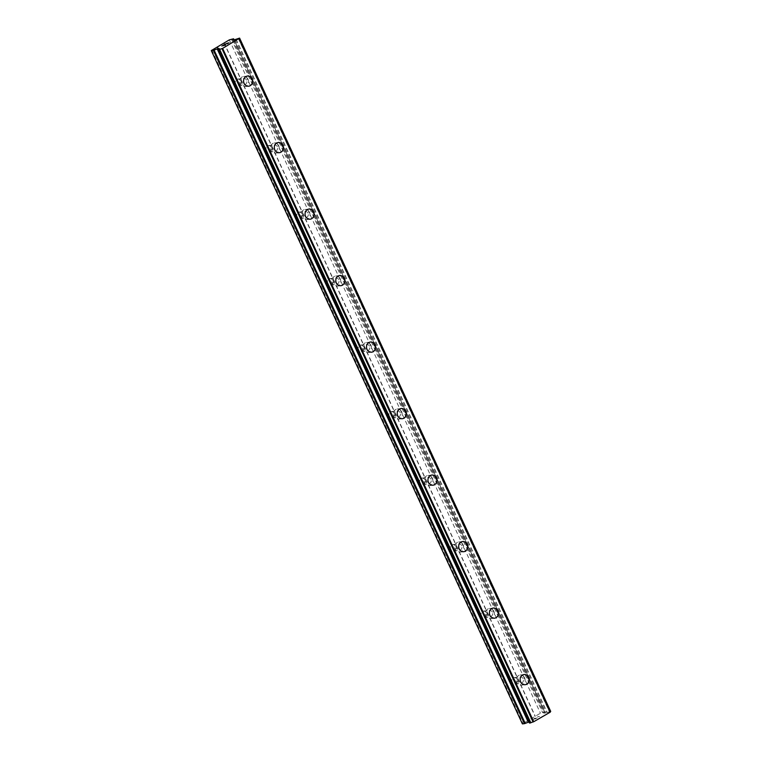 <?xml version="1.0" encoding="UTF-8"?>
<svg xmlns="http://www.w3.org/2000/svg" width="762" height="762" viewBox="0 0 762 762"><rect width="100%" height="100%" fill="white"/><g stroke="black" fill="none" stroke-linecap="round" stroke-linejoin="round"><path stroke-width="0.57" stroke-dasharray="3.81 2.86" d="M517.112 679.352A3.248 2.848 83.3 0 0 512.083 682.238A3.248 2.848 83.3 0 0 517.112 679.352M523.132 678.647A3.248 2.848 83.3 0 0 518.103 681.533A3.248 2.848 83.3 0 0 523.132 678.647M525.218 684.695L525.228 684.695A5.105 4.477 -96.7 0 1 525.218 684.695A5.105 4.477 -96.7 0 1 520.675 681.885A5.105 4.477 -96.7 0 1 524.037 674.551L524.037 674.551M486.385 612.858A3.248 2.848 83.3 0 0 481.355 615.734A3.248 2.848 83.3 0 0 486.385 612.858M492.404 612.153A3.248 2.848 83.3 0 0 487.375 615.029A3.248 2.848 83.3 0 0 492.404 612.153M494.49 618.201L494.5 618.201A5.105 4.477 -96.7 0 1 494.49 618.201A5.105 4.477 -96.7 0 1 489.947 615.391A5.105 4.477 -96.7 0 1 493.309 608.047L493.309 608.047M455.657 546.354A3.248 2.848 83.3 0 0 450.628 549.24A3.248 2.848 83.3 0 0 455.657 546.354M461.677 545.649A3.248 2.848 83.3 0 0 456.648 548.535A3.248 2.848 83.3 0 0 461.677 545.649M463.763 551.698L463.772 551.698A5.105 4.477 -96.7 0 1 463.763 551.698A5.105 4.477 -96.7 0 1 459.219 548.888A5.105 4.477 -96.7 0 1 462.582 541.544L462.582 541.544M424.929 479.85A3.248 2.848 83.3 0 0 419.9 482.737A3.248 2.848 83.3 0 0 424.929 479.85M430.949 479.146A3.248 2.848 83.3 0 0 425.92 482.032A3.248 2.848 83.3 0 0 430.949 479.146M433.035 485.194L433.045 485.194A5.105 4.477 -96.7 0 1 433.035 485.194A5.105 4.477 -96.7 0 1 428.492 482.384A5.105 4.477 -96.7 0 1 431.854 475.05L431.854 475.05M394.202 413.356A3.248 2.848 83.3 0 0 389.172 416.233A3.248 2.848 83.3 0 0 394.202 413.356M400.221 412.652A3.248 2.848 83.3 0 0 395.192 415.528A3.248 2.848 83.3 0 0 400.221 412.652M402.307 418.7L402.317 418.7A5.105 4.477 -96.7 0 1 402.307 418.7A5.105 4.477 -96.7 0 1 397.764 415.89A5.105 4.477 -96.7 0 1 401.126 408.546L401.126 408.546M363.474 346.853A3.248 2.848 83.3 0 0 358.445 349.739A3.248 2.848 83.3 0 0 363.474 346.853M369.494 346.148A3.248 2.848 83.3 0 0 364.465 349.034A3.248 2.848 83.3 0 0 369.494 346.148M371.58 352.196L371.589 352.196A5.105 4.477 -96.7 0 1 371.58 352.196A5.105 4.477 -96.7 0 1 367.036 349.387A5.105 4.477 -96.7 0 1 370.399 342.043L370.399 342.043M332.746 280.349A3.248 2.848 83.3 0 0 327.717 283.235A3.248 2.848 83.3 0 0 332.746 280.349M338.766 279.644A3.248 2.848 83.3 0 0 333.737 282.531A3.248 2.848 83.3 0 0 338.766 279.644M340.852 285.693L340.862 285.693A5.105 4.477 -96.7 0 1 340.852 285.693A5.105 4.477 -96.7 0 1 336.309 282.883A5.105 4.477 -96.7 0 1 339.671 275.549L339.671 275.549M302.019 213.855A3.248 2.848 83.3 0 0 296.99 216.732A3.248 2.848 83.3 0 0 302.019 213.855M308.038 213.15A3.248 2.848 83.3 0 0 303.009 216.027A3.248 2.848 83.3 0 0 308.038 213.15M310.124 219.199L310.134 219.199A5.105 4.477 -96.7 0 1 310.124 219.199A5.105 4.477 -96.7 0 1 305.581 216.379A5.105 4.477 -96.7 0 1 308.943 209.045L308.943 209.045M271.291 147.352A3.248 2.848 83.3 0 0 266.262 150.238A3.248 2.848 83.3 0 0 271.291 147.352M277.311 146.647A3.248 2.848 83.3 0 0 272.282 149.533A3.248 2.848 83.3 0 0 277.311 146.647M279.397 152.695L279.406 152.695A5.105 4.477 -96.7 0 1 279.397 152.695A5.105 4.477 -96.7 0 1 274.853 149.885A5.105 4.477 -96.7 0 1 278.216 142.542L278.216 142.542M240.563 80.848A3.248 2.848 83.3 0 0 235.534 83.734A3.248 2.848 83.3 0 0 240.563 80.848M246.583 80.143A3.248 2.848 83.3 0 0 241.554 83.029A3.248 2.848 83.3 0 0 246.583 80.143M248.679 86.192L248.679 86.192A5.105 4.477 -96.7 0 1 244.126 83.382A5.105 4.477 -96.7 0 1 247.488 76.048A5.105 4.477 -96.7 0 1 247.488 76.038L247.488 76.038M248.021 79.324A5.105 4.477 83.3 0 0 243.478 76.514A5.105 4.477 83.3 0 0 240.116 83.849A5.105 4.477 83.3 0 0 244.669 86.658A5.105 4.477 83.3 0 0 248.021 79.324M251.631 78.905A5.105 4.477 83.3 0 0 247.088 76.086A5.105 4.477 83.3 0 0 243.726 83.429A5.105 4.477 83.3 0 0 248.269 86.239A5.105 4.477 83.3 0 0 251.631 78.905M278.749 145.828A5.105 4.477 83.3 0 0 274.206 143.008A5.105 4.477 83.3 0 0 270.843 150.352A5.105 4.477 83.3 0 0 275.396 153.162A5.105 4.477 83.3 0 0 278.749 145.828M282.359 145.399A5.105 4.477 83.3 0 0 277.816 142.589A5.105 4.477 83.3 0 0 274.453 149.933A5.105 4.477 83.3 0 0 278.997 152.743A5.105 4.477 83.3 0 0 282.359 145.399M309.477 212.322A5.105 4.477 83.3 0 0 304.933 209.512A5.105 4.477 83.3 0 0 301.571 216.856A5.105 4.477 83.3 0 0 306.124 219.666A5.105 4.477 83.3 0 0 309.477 212.322M313.087 211.903A5.105 4.477 83.3 0 0 308.543 209.093A5.105 4.477 83.3 0 0 305.181 216.427A5.105 4.477 83.3 0 0 309.724 219.246A5.105 4.477 83.3 0 0 313.087 211.903M340.204 278.825A5.105 4.477 83.3 0 0 335.661 276.015A5.105 4.477 83.3 0 0 332.299 283.35A5.105 4.477 83.3 0 0 336.852 286.169A5.105 4.477 83.3 0 0 340.204 278.825M343.814 278.406A5.105 4.477 83.3 0 0 339.271 275.587A5.105 4.477 83.3 0 0 335.909 282.931A5.105 4.477 83.3 0 0 340.452 285.74A5.105 4.477 83.3 0 0 343.814 278.406M370.932 345.329A5.105 4.477 83.3 0 0 366.389 342.519A5.105 4.477 83.3 0 0 363.026 349.853A5.105 4.477 83.3 0 0 367.579 352.663A5.105 4.477 83.3 0 0 370.932 345.329M374.542 344.9A5.105 4.477 83.3 0 0 369.999 342.09A5.105 4.477 83.3 0 0 366.636 349.434A5.105 4.477 83.3 0 0 371.18 352.244A5.105 4.477 83.3 0 0 374.542 344.9M401.66 411.823A5.105 4.477 83.3 0 0 397.116 409.013A5.105 4.477 83.3 0 0 393.754 416.357A5.105 4.477 83.3 0 0 398.307 419.167A5.105 4.477 83.3 0 0 401.66 411.823M405.27 411.404A5.105 4.477 83.3 0 0 400.726 408.594A5.105 4.477 83.3 0 0 397.364 415.928A5.105 4.477 83.3 0 0 401.907 418.748A5.105 4.477 83.3 0 0 405.27 411.404M432.387 478.326A5.105 4.477 83.3 0 0 427.844 475.517A5.105 4.477 83.3 0 0 424.482 482.851A5.105 4.477 83.3 0 0 429.035 485.67A5.105 4.477 83.3 0 0 432.387 478.326M435.997 477.907A5.105 4.477 83.3 0 0 431.454 475.097A5.105 4.477 83.3 0 0 428.092 482.432A5.105 4.477 83.3 0 0 432.635 485.242A5.105 4.477 83.3 0 0 435.997 477.907M463.115 544.83A5.105 4.477 83.3 0 0 458.572 542.02A5.105 4.477 83.3 0 0 455.209 549.354A5.105 4.477 83.3 0 0 459.762 552.164A5.105 4.477 83.3 0 0 463.115 544.83M466.725 544.401A5.105 4.477 83.3 0 0 462.182 541.591A5.105 4.477 83.3 0 0 458.819 548.935A5.105 4.477 83.3 0 0 463.363 551.745A5.105 4.477 83.3 0 0 466.725 544.401M493.843 611.324A5.105 4.477 83.3 0 0 489.299 608.514A5.105 4.477 83.3 0 0 485.937 615.858A5.105 4.477 83.3 0 0 490.48 618.668A5.105 4.477 83.3 0 0 493.843 611.324M497.453 610.905A5.105 4.477 83.3 0 0 492.909 608.095A5.105 4.477 83.3 0 0 489.547 615.439A5.105 4.477 83.3 0 0 494.09 618.249A5.105 4.477 83.3 0 0 497.453 610.905M524.57 677.828A5.105 4.477 83.3 0 0 520.027 675.018A5.105 4.477 83.3 0 0 516.665 682.361A5.105 4.477 83.3 0 0 521.208 685.171A5.105 4.477 83.3 0 0 524.57 677.828M528.18 677.408A5.105 4.477 83.3 0 0 523.637 674.599A5.105 4.477 83.3 0 0 520.275 681.933A5.105 4.477 83.3 0 0 524.818 684.743A5.105 4.477 83.3 0 0 528.18 677.408M226.924 43.567L228.752 42.948M225.228 44.11L227.819 43.063M227.105 43.891L229.086 42.815M224.666 45.339L225.571 44.739M223.418 45.71L224.676 45.349M221.885 46.034L223.79 45.006M223.647 45.587L224.095 44.758M535.448 718.795L537.105 717.833L535.448 718.795M534.638 718.89L535.553 718.366L534.638 718.88M535.41 718.385L534.505 718.899L535.41 718.376M534.505 718.899L533.705 718.995L534.505 718.899M533.705 718.995L535.372 718.042L533.695 718.995M537.248 717.823L535.362 718.899L537.248 717.823M535.362 718.899L533.352 719.128L535.362 718.899M535.238 718.061L533.352 719.138L535.229 718.052M539.544 716.509L537.534 716.737L539.544 716.499M537.534 716.737L539.067 716.651L537.534 716.737M550.678 711.422L545.268 713.194L543.982 713.289L544.573 712.137L540.439 713.203L522.399 723.9M239.087 38.833L550.116 711.918M528.99 721.985L530.352 721.881L529.504 723.024M530.057 722.319L219.027 49.187L530.057 722.319M211.769 49.94L522.884 723.252M216.941 46.977L528.056 720.29M218.989 48.939L530.104 722.262M236.068 39.195L547.183 712.508M235.877 39.272L547.002 712.584M231.41 39.053L542.525 712.375M229.324 39.881L540.439 713.203M224.142 42.853L535.257 716.166M223.999 43.034L535.115 716.347M217.532 46.739L528.647 720.052M218.427 49.682L529.076 721.976M219.151 48.73L530.171 721.843M219.208 48.654L530.323 721.966M218.446 49.663L529.561 722.986M238.535 38.224L549.65 711.537M238.239 38.329L549.354 711.651M234.934 39.643L546.049 712.965M544.754 712.165L234.115 39.881L545.268 713.194M233.048 40.005L544.173 713.327M232.953 40.015L544.011 713.203M234.048 39.891L544.725 712.26M233.458 38.814L544.573 712.137M514.217 677.57L520.236 676.866M483.489 611.067L489.509 610.362M452.761 544.563L458.781 543.858M422.034 478.069L428.053 477.364M391.306 411.566L397.326 410.861M360.578 345.062L366.598 344.357M329.851 278.568L335.871 277.863M299.123 212.065L305.152 211.36M268.395 145.561L274.425 144.856M237.668 79.067L243.697 78.362M243.478 76.514L247.088 76.086M274.206 143.008L277.816 142.589M304.933 209.512L308.543 209.093M335.661 276.015L339.271 275.587M366.389 342.519L369.999 342.09M397.116 409.013L400.726 408.594M427.844 475.517L431.454 475.097M458.572 542.02L462.182 541.591M489.299 608.514L492.909 608.095M520.027 675.018L523.637 674.599M521.208 685.171L524.818 684.743M490.48 618.668L494.09 618.249M459.762 552.164L463.363 551.745M429.035 485.67L432.635 485.242M398.307 419.167L401.907 418.748M367.579 352.663L371.18 352.244M336.852 286.169L340.452 285.74M306.124 219.666L309.724 219.246M275.396 153.162L278.997 152.743M244.669 86.658L248.269 86.239M238.43 85.525L244.45 84.82M269.157 152.019L275.177 151.314M299.885 218.523L305.905 217.818M330.613 285.026L336.633 284.321M361.34 351.52L367.36 350.815M392.068 418.024L398.088 417.319M422.796 484.527L428.815 483.822M453.523 551.021L459.543 550.326M484.251 617.525L490.271 616.82M514.979 684.028L520.998 683.323M219.237 48.558L530.352 721.881M219.065 49.063L530.181 722.376M238.925 38.776L550.04 712.089M232.867 39.976L543.982 713.289"/><path stroke-width="1.14" d="M524.037 674.551A5.105 4.477 -96.7 0 1 528.58 677.361A5.105 4.477 -96.7 0 1 525.228 684.695A5.105 4.477 -96.7 0 1 520.675 681.885A5.105 4.477 -96.7 0 1 524.037 674.551A5.105 4.477 -96.7 0 1 528.59 677.361A5.105 4.477 -96.7 0 1 525.228 684.695M493.309 608.047A5.105 4.477 -96.7 0 1 497.853 610.857A5.105 4.477 -96.7 0 1 494.5 618.201A5.105 4.477 -96.7 0 1 489.947 615.391A5.105 4.477 -96.7 0 1 493.309 608.047A5.105 4.477 -96.7 0 1 497.862 610.857A5.105 4.477 -96.7 0 1 494.5 618.201M462.582 541.544A5.105 4.477 -96.7 0 1 467.125 544.354A5.105 4.477 -96.7 0 1 463.772 551.698A5.105 4.477 -96.7 0 1 459.219 548.888A5.105 4.477 -96.7 0 1 462.582 541.544A5.105 4.477 -96.7 0 1 467.135 544.354A5.105 4.477 -96.7 0 1 463.772 551.698M431.854 475.05A5.105 4.477 -96.7 0 1 436.397 477.86A5.105 4.477 -96.7 0 1 433.045 485.194A5.105 4.477 -96.7 0 1 428.492 482.384A5.105 4.477 -96.7 0 1 431.854 475.05A5.105 4.477 -96.7 0 1 436.407 477.86A5.105 4.477 -96.7 0 1 433.045 485.194M401.126 408.546A5.105 4.477 -96.7 0 1 405.67 411.356A5.105 4.477 -96.7 0 1 402.317 418.7A5.105 4.477 -96.7 0 1 397.764 415.881A5.105 4.477 -96.7 0 1 401.126 408.546A5.105 4.477 -96.7 0 1 405.679 411.356A5.105 4.477 -96.7 0 1 402.317 418.7M370.399 342.043A5.105 4.477 -96.7 0 1 374.942 344.853A5.105 4.477 -96.7 0 1 371.589 352.196A5.105 4.477 -96.7 0 1 367.036 349.387A5.105 4.477 -96.7 0 1 370.399 342.043A5.105 4.477 -96.7 0 1 374.952 344.853A5.105 4.477 -96.7 0 1 371.589 352.196M339.671 275.549A5.105 4.477 -96.7 0 1 344.214 278.359A5.105 4.477 -96.7 0 1 340.862 285.693A5.105 4.477 -96.7 0 1 336.309 282.883A5.105 4.477 -96.7 0 1 339.671 275.549A5.105 4.477 -96.7 0 1 344.224 278.359A5.105 4.477 -96.7 0 1 340.862 285.693M308.943 209.045A5.105 4.477 -96.7 0 1 313.487 211.855A5.105 4.477 -96.7 0 1 310.134 219.199A5.105 4.477 -96.7 0 1 305.581 216.379A5.105 4.477 -96.7 0 1 308.943 209.045A5.105 4.477 -96.7 0 1 313.496 211.855A5.105 4.477 -96.7 0 1 310.134 219.199M278.216 142.542A5.105 4.477 -96.7 0 1 282.759 145.351A5.105 4.477 -96.7 0 1 279.406 152.695A5.105 4.477 -96.7 0 1 274.853 149.885A5.105 4.477 -96.7 0 1 278.216 142.542A5.105 4.477 -96.7 0 1 282.769 145.351A5.105 4.477 -96.7 0 1 279.406 152.695M247.488 76.038A5.105 4.477 -96.7 0 1 252.032 78.857A5.105 4.477 -96.7 0 1 248.679 86.192A5.105 4.477 -96.7 0 1 244.126 83.382A5.105 4.477 -96.7 0 1 247.488 76.038A5.105 4.477 -96.7 0 1 252.041 78.857A5.105 4.477 -96.7 0 1 248.679 86.192M229.086 42.815L226.924 43.567M227.809 43.053L225.228 44.11M228.752 42.948L227.105 43.891M225.571 44.739L223.418 45.71M223.495 45.491L223.78 44.996L223.495 45.491M223.78 44.996L221.875 46.025L224.104 44.748L223.685 45.644L225.142 45.015L223.647 45.587M224.095 44.758L221.894 46.025M213.322 50.34L217.951 48.654L219.237 48.558L218.408 49.749L222.618 48.397L239.601 38.11L234.144 39.881L232.867 39.976L233.458 38.814L229.324 39.881L211.284 50.578L213.322 50.34L524.437 723.662L528.99 721.985M218.37 49.74L529.485 723.062L533.733 721.719L550.221 712.175L239.116 38.843L550.212 712.156M550.116 711.918L550.716 711.422L239.582 38.138M211.284 50.578L522.399 723.9L524.437 723.662M219.427 49.625L530.543 722.947M219.713 49.53L530.828 722.843M221.952 48.654L533.067 721.966M222.618 48.397L533.733 721.719M238.982 39.024L550.107 712.337M239.544 38.167L550.659 711.489M214.112 50.111L525.228 723.424M217.17 48.892L528.285 722.205M217.951 48.654L218.427 49.682M218.408 49.749L529.523 723.062M222.094 48.606L533.209 721.928M233.61 38.938L234.048 39.891M239.601 38.11L550.716 711.422M233.639 38.843L234.115 39.881"/></g></svg>

